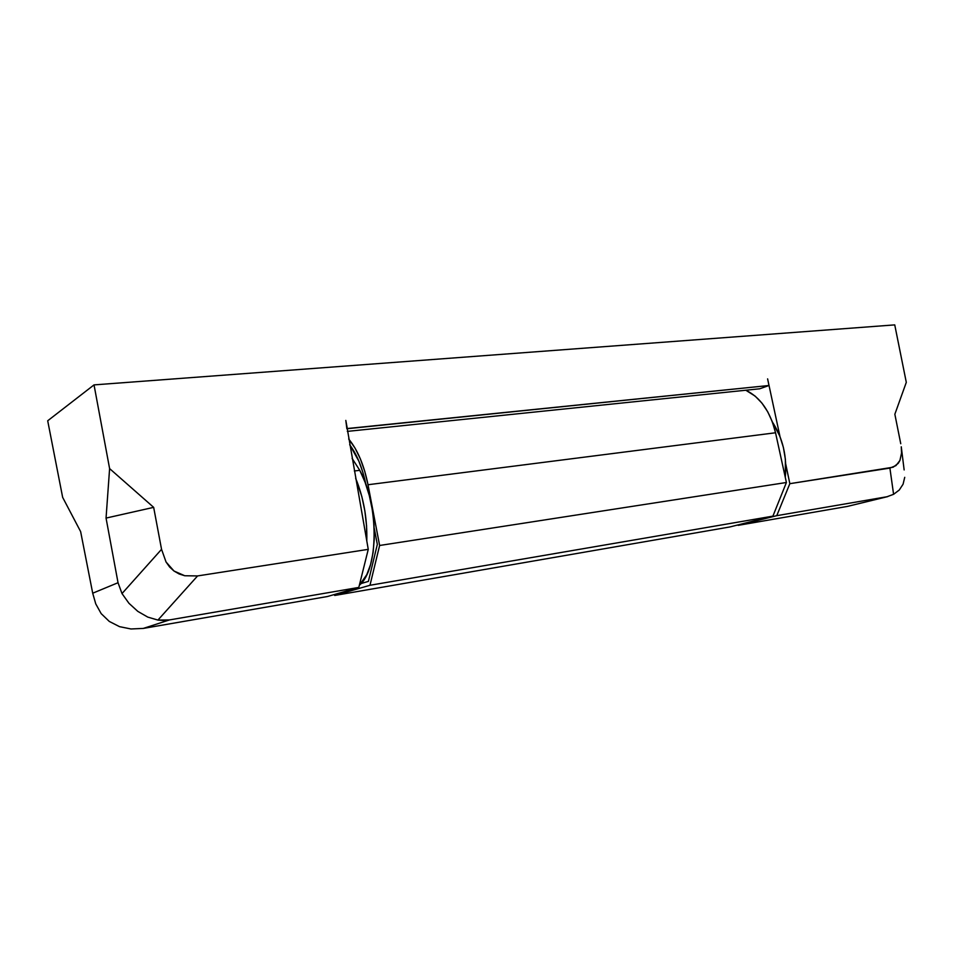 <?xml version="1.0" encoding="UTF-8"?>
<svg xmlns="http://www.w3.org/2000/svg" width="954" height="954" viewBox="0 0 954 954"><rect width="100%" height="100%" fill="white"/><g stroke="black" fill="none" stroke-linecap="round" stroke-linejoin="round"><path stroke-width="1.43" d="M347.328 431.387L759.742 388.791L347.328 431.387M358.811 587.425L368.256 549.349L345.813 420.404L347.292 428.537L768.972 385.499L767.612 378.869L779.967 436.503L767.612 378.869L768.972 385.499L759.742 388.791L768.972 385.499L346.862 428.751L345.813 420.404L368.256 549.349L197.585 575.93L368.256 549.349L358.811 587.425L327.52 596.5L358.811 587.425L169.442 619.933L358.811 587.425M906.3 382.351L894.745 324.885L94.029 384.891L47.7 420.774L94.029 384.891L109.603 468.593L106.049 518.082L118.034 582.715L92.705 593.209L80.637 531.616L62.654 497.368L47.7 420.774L62.654 497.368L80.637 531.616L92.705 593.209L95.758 603.894L92.705 593.209L118.034 582.715L106.049 518.082L153.666 507.361L161.548 549.325L166.056 562.001L169.621 567.01L173.986 571.017L179.066 573.938L184.754 575.751L197.585 575.93L157.935 620.076L163.575 620.482L169.442 619.933L157.935 620.076L147.763 617.095L137.805 611.371L128.969 603.31L122.005 593.567L118.034 582.715L122.005 593.567L128.969 603.31L137.805 611.371L147.763 617.095L157.935 620.076L197.585 575.93L184.754 575.751L173.986 571.017L166.056 562.001L161.548 549.325L122.005 593.567L161.548 549.325L153.666 507.361L109.603 468.593L153.666 507.361L106.049 518.082L109.603 468.593L94.029 384.891L894.745 324.885L906.3 382.351L894.852 414.239L900.755 443.729L894.852 414.239L906.3 382.351M738.193 525.344L776.759 515.673L887.017 496.736L847.462 506.407L738.193 525.344L776.759 515.673L789.84 483.678L776.759 515.673L887.017 496.736L847.462 506.407L738.193 525.344M785.738 464.073L789.84 483.678L893.171 467.198L898.227 463.346L899.92 460.46L901.554 453.007L901.268 446.794L901.554 453.007L899.92 460.46L895.961 465.6L889.903 468.092L893.588 494.315L887.017 496.736L893.588 494.315L899.264 490.022L893.588 494.315L889.903 468.092L789.84 483.678L785.738 464.073M327.52 596.5L143.279 628.424L169.442 619.933L143.279 628.424L327.52 596.5M130.996 628.972L143.279 628.424L130.996 628.972L119.524 626.659L109.305 621.436L101.172 613.625L95.758 603.894L101.172 613.625L109.305 621.436L119.524 626.659L130.996 628.972M849.406 505.93L887.816 496.581M903.08 484.203L899.264 490.022L903.08 484.203L904.726 477.322L903.08 484.203M904.142 469.928L901.268 446.794M368.399 581.391L360.994 583.574L368.399 581.391L377.331 544.412L368.399 581.391M374.207 528.099L377.331 544.412L374.207 528.099M349.689 444.719C357.023 454.629 362.413 467.842 365.847 484.358L363.033 472.898L358.931 461.295L349.689 444.719M775.542 432.77C770.272 411.472 760.362 397.293 745.813 390.234L755.186 396.148L761.912 403.089L767.708 411.746L772.323 421.775L775.542 432.77L786.406 482.497L379.62 545.485L368.005 484.739L775.542 432.77L368.005 484.739L364.75 471.288L360.397 458.946L355.115 448.225L348.675 438.995C357.595 449.811 364.034 465.051 368.005 484.739L379.62 545.485L786.406 482.497L772.907 516.138L369.973 585.279L379.62 545.485L369.973 585.279L772.907 516.138L729.822 526.966L334.723 595.463L369.973 585.279L334.723 595.463L729.822 526.966L772.907 516.138L786.406 482.497L775.542 432.77M334.091 594.592L334.723 595.463L334.091 594.592M354.351 470.978L359.765 470.322L352.121 458.409L359.765 470.322L365.048 482.187L369.305 495.579L372.346 509.937L374.016 524.64L374.266 539.058L373.086 552.569L370.546 564.625L366.753 574.725L359.348 585.243C378.631 569.717 379.239 505.393 359.765 470.322L354.351 470.978M349.152 590.228L349.903 590.097M355.651 478.288L361.84 496.569L364.869 510.974L366.551 525.726L366.789 541.097C367.373 518.714 363.665 497.773 355.651 478.3M772.406 422.014L779.788 436.038L783.389 447.426L785.404 459.399L785.273 477.334C787.205 456.751 782.912 438.315 772.418 422.026"/></g></svg>
